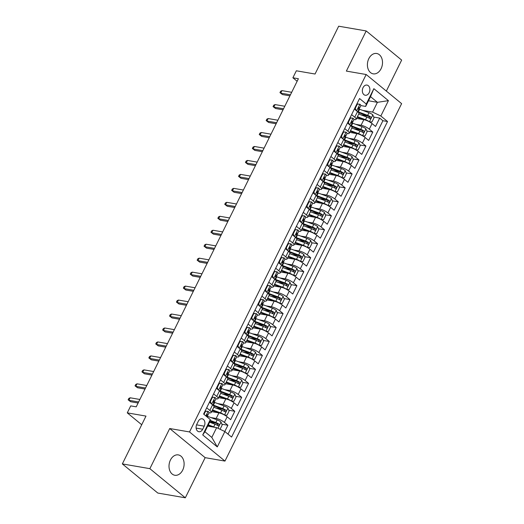 <?xml version="1.0" encoding="UTF-8"?>
<svg xmlns="http://www.w3.org/2000/svg" width="524" height="524" viewBox="0 0 524 524"><rect width="100%" height="100%" fill="white"/><g stroke="black" fill="none" stroke-linecap="round" stroke-linejoin="round"><path stroke-width="0.79" d="M368.824 58.629A10.329 7.46 99.8 0 0 373.199 73.845A10.329 7.46 99.8 0 0 381.086 68.703A10.329 7.46 99.8 0 0 376.71 53.487A10.329 7.46 99.8 0 0 368.824 58.629M170.431 460.046A10.329 7.46 99.8 0 0 174.806 475.261A10.329 7.46 99.8 0 0 182.693 470.12A10.329 7.46 99.8 0 0 178.317 454.904A10.329 7.46 99.8 0 0 170.431 460.046M363.047 87.646A5.168 3.727 99.8 0 0 365.235 95.257A5.168 3.727 99.8 0 0 369.178 92.689A5.168 3.727 99.8 0 0 366.99 85.078A5.168 3.727 99.8 0 0 363.047 87.646M386.332 91.078L401.653 60.083L366.197 30.949L338.681 26.2L315.048 74.022L296.342 70.792L292.89 77.775L297.134 81.266M224.966 461.081L401.62 103.641L366.171 74.513L189.518 431.946L224.966 461.081L205.153 457.662L169.704 428.527L149.864 468.666L185.319 497.8L205.153 457.662M185.319 497.8L157.803 493.051L122.347 463.917L145.986 416.095L127.273 412.866L141.716 424.735M149.864 468.666L122.347 463.917M224.796 431.514L227.888 425.252L221.907 424.217M215.875 423.176L209.672 422.108M211.65 411.628L218.921 412.879A6.458 1.696 26.3 0 1 227.154 416.79L230.652 419.665L234.791 411.288L228.805 410.253M222.772 409.211L215.934 408.032M218.554 397.664L225.818 398.921A6.458 1.696 -153.7 0 1 234.051 402.832L237.549 405.7L241.688 397.323L235.708 396.295M229.676 395.253L222.831 394.074M225.451 383.706L232.722 384.957A6.458 1.696 -153.7 0 1 240.955 388.867L244.453 391.742L248.592 383.365L242.605 382.33M236.573 381.289L229.735 380.11M232.355 369.741L239.619 370.992A6.458 1.696 -153.7 0 1 247.852 374.902L251.35 377.778L255.489 369.4L249.509 368.365M243.477 367.331L236.632 366.145M239.252 355.776L246.522 357.034A6.458 1.696 -153.7 0 1 254.756 360.944L258.253 363.813L262.393 355.442L256.406 354.407M250.374 353.366L243.536 352.187M246.156 341.818L253.419 343.069A6.458 1.696 -153.7 0 1 261.653 346.98L265.151 349.855L269.29 341.478L263.31 340.443M257.277 339.401L250.433 338.222M253.053 327.854L260.323 329.111A6.458 1.696 -153.7 0 1 268.557 333.015L272.054 335.891L276.194 327.513L270.207 326.485M264.181 325.443L257.336 324.258M259.956 313.889L267.22 315.147A6.458 1.696 -153.7 0 1 275.454 319.057L278.951 321.933L283.091 313.555L277.111 312.52M271.078 311.479L264.234 310.3M266.854 299.931L274.124 301.182A6.458 1.696 -153.7 0 1 282.357 305.092L285.855 307.968L289.995 299.59L284.008 298.556M277.982 297.514L271.137 296.335M273.757 285.966L281.021 287.224A6.458 1.696 -153.7 0 1 289.255 291.128L292.752 294.003L296.892 285.626L290.912 284.598M284.879 283.556L278.034 282.371M280.654 272.008L287.925 273.259A6.458 1.696 -153.7 0 1 296.158 277.17L299.656 280.045L303.796 271.668L297.809 270.633M291.783 269.591L284.938 268.412M287.558 258.044L294.822 259.295A6.458 1.696 -153.7 0 1 303.062 263.205L306.553 266.081L310.699 257.703L304.713 256.668M298.68 255.627L291.835 254.448M294.455 244.079L301.726 245.337A6.458 1.696 -153.7 0 1 309.959 249.247L313.457 252.116L317.596 243.739L311.61 242.71M305.584 241.669L298.739 240.483M301.359 230.121L308.623 231.372A6.458 1.696 -153.7 0 1 316.863 235.283L320.354 238.158L324.5 229.781L318.513 228.746M312.481 227.704L305.636 226.525M308.256 216.157L315.527 217.408A6.458 1.696 -153.7 0 1 323.76 221.318L327.258 224.193L331.397 215.816L325.411 214.781M319.385 213.74L312.54 212.561M315.16 202.192L322.424 203.45A6.458 1.696 -153.7 0 1 330.664 207.36L334.161 210.229L338.301 201.851L332.314 200.823M326.282 199.782L319.437 198.603M322.057 188.234L329.327 189.485A6.458 1.696 -153.7 0 1 337.561 193.395L341.059 196.271L345.198 187.893L339.211 186.858M333.185 185.817L326.341 184.638M328.961 174.269L336.225 175.52A6.458 1.696 -153.7 0 1 344.464 179.431L347.962 182.306L352.102 173.929L346.115 172.894M340.083 171.859L333.238 170.673M335.858 160.305L343.128 161.562A6.458 1.696 -153.7 0 1 351.362 165.473L354.859 168.342L358.999 159.964L353.019 158.936M346.986 157.894L340.142 156.715M342.762 146.347L350.025 147.598A6.458 1.696 -153.7 0 1 358.265 151.508L361.763 154.383L365.903 146.006L359.916 144.971M353.883 143.93L347.045 142.751M349.665 132.382L356.929 133.64A6.458 1.696 -153.7 0 1 365.163 137.543L368.66 140.419L372.8 132.041L366.82 131.013M360.787 129.972L353.942 128.786M351.604 114.618L354.741 117.199A6.458 1.696 26.3 0 1 356.13 119.302A6.458 1.696 26.3 0 1 354.172 119.59L353.942 119.551M344.7 128.583L347.838 131.164A6.458 1.696 26.3 0 1 349.226 133.266A6.458 1.696 26.3 0 1 347.268 133.555L347.039 133.515M337.803 142.548L340.941 145.122A6.458 1.696 26.3 0 1 342.329 147.224A6.458 1.696 26.3 0 1 340.371 147.513L340.142 147.473M330.899 156.506L334.037 159.086A6.458 1.696 26.3 0 1 335.426 161.189A6.458 1.696 26.3 0 1 333.467 161.477L333.238 161.438M324.002 170.47L327.14 173.051A6.458 1.696 26.3 0 1 328.522 175.147A6.458 1.696 26.3 0 1 326.57 175.442L326.341 175.402M317.099 184.435L320.236 187.009A6.458 1.696 26.3 0 1 321.625 189.112A6.458 1.696 26.3 0 1 319.666 189.4L319.437 189.361M310.201 198.393L313.339 200.974A6.458 1.696 26.3 0 1 314.721 203.076A6.458 1.696 26.3 0 1 312.769 203.364L312.54 203.325M303.298 212.358L306.435 214.938A6.458 1.696 26.3 0 1 307.824 217.034A6.458 1.696 26.3 0 1 305.865 217.329L305.636 217.283M296.401 226.316L299.538 228.896A6.458 1.696 26.3 0 1 300.92 230.999A6.458 1.696 26.3 0 1 298.968 231.287L298.732 231.248M289.497 240.28L292.634 242.861A6.458 1.696 26.3 0 1 294.023 244.963A6.458 1.696 26.3 0 1 292.065 245.252L291.835 245.212M282.6 254.245L285.737 256.826A6.458 1.696 26.3 0 1 287.119 258.922A6.458 1.696 26.3 0 1 285.167 259.21L284.932 259.17M275.696 268.203L278.834 270.784A6.458 1.696 26.3 0 1 280.222 272.886A6.458 1.696 26.3 0 1 278.264 273.174L278.034 273.135M268.792 282.167L271.936 284.748A6.458 1.696 26.3 0 1 273.318 286.851A6.458 1.696 26.3 0 1 271.367 287.139L271.131 287.1M261.895 296.132L265.033 298.713A6.458 1.696 26.3 0 1 266.421 300.809A6.458 1.696 26.3 0 1 264.463 301.097L264.234 301.058M254.992 310.09L258.136 312.671A6.458 1.696 26.3 0 1 259.518 314.773A6.458 1.696 26.3 0 1 257.566 315.062L257.33 315.022M248.094 324.055L251.232 326.635A6.458 1.696 26.3 0 1 252.62 328.738A6.458 1.696 26.3 0 1 250.662 329.026L250.433 328.987M241.191 338.019L244.335 340.593A6.458 1.696 26.3 0 1 245.717 342.696A6.458 1.696 26.3 0 1 243.765 342.984L243.529 342.945M234.293 351.977L237.431 354.558A6.458 1.696 26.3 0 1 238.82 356.661A6.458 1.696 26.3 0 1 236.861 356.949L236.632 356.909M227.39 365.942L230.534 368.523A6.458 1.696 26.3 0 1 231.916 370.625A6.458 1.696 26.3 0 1 229.964 370.913L229.728 370.874M220.493 379.907L223.63 382.481A6.458 1.696 26.3 0 1 225.019 384.583A6.458 1.696 26.3 0 1 223.06 384.871L222.831 384.832M213.589 393.865L216.733 396.445A6.458 1.696 26.3 0 1 218.115 398.548A6.458 1.696 26.3 0 1 216.157 398.836L215.927 398.797M127.273 412.866L130.725 405.884L136.227 406.834L298.392 78.724L292.89 77.775M202.709 429.241L204.229 426.169A5.004 3.616 99.8 0 0 202.107 418.794A5.004 3.616 99.8 0 0 198.288 421.283L196.769 424.355A5.004 3.616 99.8 0 0 198.891 431.73A5.004 3.616 99.8 0 0 202.709 429.241L196.127 428.101M365.693 106.424L366.263 104.034L359.556 98.525L203.607 414.071L210.314 419.58L209.744 421.971L204.91 431.743L211.807 437.416L216.641 427.643L224.875 431.553L231.582 437.062L387.537 121.516L380.83 116.007L372.59 112.097L377.424 102.324L370.527 96.652L365.693 106.424L360.839 105.586M366.263 104.034L373.854 88.68L388.422 100.647L380.83 116.007M224.875 431.553L217.283 446.913L202.722 434.94L210.314 419.58M355.77 124.345L361.069 125.262A6.458 1.696 26.3 0 1 369.302 129.166L372.8 132.041M356.562 118.417L363.833 119.675L361.069 125.262M348.873 138.31L354.172 139.22A6.458 1.696 26.3 0 1 362.405 143.131L365.903 146.006M341.969 152.268L347.268 153.185A6.458 1.696 26.3 0 1 355.501 157.095L358.999 159.964M335.072 166.232L340.371 167.143A6.458 1.696 26.3 0 1 348.604 171.053L352.102 173.929M328.168 180.197L333.467 181.108A6.458 1.696 26.3 0 1 341.7 185.018L345.198 187.893M321.271 194.155L326.563 195.072A6.458 1.696 26.3 0 1 334.803 198.982L338.301 201.851M314.367 208.12L319.666 209.03A6.458 1.696 26.3 0 1 327.9 212.941L331.397 215.816M307.47 222.078L312.762 222.995A6.458 1.696 26.3 0 1 321.002 226.905L324.5 229.781M300.566 236.042L305.865 236.959A6.458 1.696 26.3 0 1 314.099 240.87L317.596 243.739M293.669 250.007L298.962 250.917A6.458 1.696 26.3 0 1 307.202 254.828L310.699 257.703M286.766 263.965L292.065 264.882A6.458 1.696 26.3 0 1 300.298 268.792L303.796 271.668M279.868 277.93L285.161 278.847A6.458 1.696 26.3 0 1 293.401 282.757L296.892 285.626M272.965 291.894L278.264 292.805A6.458 1.696 26.3 0 1 286.497 296.715L289.995 299.59M266.068 305.852L271.36 306.769A6.458 1.696 26.3 0 1 279.6 310.68L283.091 313.555M259.164 319.817L264.463 320.734A6.458 1.696 26.3 0 1 272.696 324.638L276.194 327.513M252.267 333.781L257.559 334.692A6.458 1.696 26.3 0 1 265.792 338.602L269.29 341.478M245.363 347.74L250.662 348.656A6.458 1.696 26.3 0 1 258.895 352.567L262.393 355.442M238.459 361.704L243.758 362.621A6.458 1.696 26.3 0 1 251.992 366.525L255.489 369.4M231.562 375.669L236.861 376.579A6.458 1.696 26.3 0 1 245.094 380.49L248.592 383.365M224.658 389.627L229.957 390.544A6.458 1.696 26.3 0 1 238.191 394.454L241.688 397.323M217.761 403.591L223.06 404.502A6.458 1.696 26.3 0 1 231.294 408.412L234.791 411.288M206.692 407.829L209.829 410.41A6.458 1.696 26.3 0 1 211.218 412.506A6.458 1.696 26.3 0 1 209.259 412.801L209.03 412.755M210.858 417.556L216.157 418.466A6.458 1.696 26.3 0 1 224.39 422.377L227.888 425.252M228.012 434.134L382.913 120.717L379.704 118.083L373.717 117.049M363.833 119.675A6.458 1.696 -153.7 0 1 372.066 123.585L375.564 126.461L379.704 118.083M209.449 402.242L212.587 404.823A6.458 1.696 26.3 0 1 213.975 406.925L211.218 412.506M218.115 398.548L220.873 392.961A6.458 1.696 -153.7 0 0 219.491 390.858L216.353 388.284M225.019 384.583L227.776 379.003A6.458 1.696 -153.7 0 0 226.388 376.9L223.25 374.319M231.916 370.625L234.68 365.038A6.458 1.696 -153.7 0 0 233.291 362.936L230.154 360.355M238.82 356.661L241.577 351.073A6.458 1.696 -153.7 0 0 240.189 348.971L237.051 346.397M245.717 342.696L248.481 337.115A6.458 1.696 -153.7 0 0 247.092 335.013L243.955 332.432M252.62 328.738L255.378 323.151A6.458 1.696 -153.7 0 0 253.996 321.048L250.852 318.468M259.518 314.773L262.282 309.186A6.458 1.696 -153.7 0 0 260.893 307.09L257.756 304.51M266.421 300.809L269.179 295.228A6.458 1.696 -153.7 0 0 267.797 293.126L264.653 290.545M273.318 286.851L276.083 281.264A6.458 1.696 -153.7 0 0 274.694 279.161L271.556 276.58M280.222 272.886L282.98 267.299A6.458 1.696 -153.7 0 0 281.598 265.203L278.454 262.622M287.119 258.922L289.883 253.341A6.458 1.696 -153.7 0 0 288.495 251.238L285.357 248.658M294.023 244.963L296.781 239.376A6.458 1.696 -153.7 0 0 295.398 237.274L292.254 234.693M300.92 230.999L303.684 225.412A6.458 1.696 -153.7 0 0 302.296 223.316L299.158 220.735M307.824 217.034L310.581 211.454A6.458 1.696 -153.7 0 0 309.199 209.351L306.062 206.77M314.721 203.076L317.485 197.489A6.458 1.696 -153.7 0 0 316.096 195.387L312.959 192.812M321.625 189.112L324.382 183.524A6.458 1.696 -153.7 0 0 323 181.428L319.863 178.848M328.522 175.147L331.286 169.566A6.458 1.696 -153.7 0 0 329.897 167.464L326.76 164.883M335.426 161.189L338.183 155.602A6.458 1.696 -153.7 0 0 336.801 153.499L333.664 150.925M342.329 147.224L345.087 141.644A6.458 1.696 -153.7 0 0 343.698 139.541L340.561 136.96M349.226 133.266L351.984 127.679A6.458 1.696 -153.7 0 0 350.602 125.577L347.464 122.996M356.13 119.302L358.888 113.715A6.458 1.696 -153.7 0 0 357.499 111.619L354.362 109.038M207.701 426.097L216.641 427.643M169.704 428.527L189.518 431.946M366.197 30.949L346.364 71.094L366.171 74.513M368.483 100.778L377.424 102.324L388.422 100.647M362.674 110.381L372.59 112.097M367.684 116.007L360.846 114.828M382.913 120.717L387.537 121.516M204.91 431.743L202.722 434.94M211.807 437.416L217.283 446.913M373.854 88.68L370.527 96.652M205.087 411.078L208.146 411.432A4.277 1.127 26.3 0 1 209.017 412.788L207.707 415.44A4.277 1.127 -153.7 0 0 207.419 414.654L207.235 414.55M208.146 411.432L205.539 411.255L203.993 414.386M206.436 415.971L207.445 415.637A4.277 1.127 -153.7 0 0 207.707 415.44M207 414.582L207.419 414.654C206.58 414.635 206.305 415.198 206.587 416.331A4.277 1.127 26.3 0 1 206.856 416.744M138.631 401.974L128.911 400.297L130.64 401.718L128.138 399.812L128.911 400.297L130.155 397.788L139.869 399.465M130.64 401.718L138.12 403.008M128.138 399.812L128.832 398.41L130.155 397.788M205.539 411.255L205.041 411.17M219.752 429.117L220.139 429.143L222.209 424.957L220.984 421.984A4.277 1.127 -153.7 0 0 217.159 419.881L207.818 416.423A12.347 3.242 -153.7 0 0 206.476 415.958M214.807 427.329A4.277 1.127 -153.7 0 0 213.707 426.864L208.31 424.866M211.893 426.824L208.048 425.403M209.62 422.213L215.017 424.211A4.277 1.127 26.3 0 1 217.991 425.698C219.183 425.783 219.458 425.219 218.816 424.027A4.277 1.127 -153.7 0 0 215.842 422.534L210.111 420.412M209.973 420.995L216.314 423.34A2.181 0.57 26.3 0 1 217.237 423.752L217.709 425.01M211.984 397.113L215.043 397.474A4.277 1.127 26.3 0 1 215.914 398.823L214.604 401.476A4.277 1.127 -153.7 0 0 214.316 400.69L214.133 400.585M215.043 397.474L212.443 397.297L210.366 401.482L211.316 403.775M213.334 402.013L214.349 401.672A4.277 1.127 -153.7 0 0 214.604 401.476M213.903 400.618L214.316 400.69C213.484 400.677 213.209 401.233 213.491 402.366A4.277 1.127 26.3 0 1 213.779 403.153L212.842 405.039M145.528 388.015L135.814 386.339L137.537 387.753L135.041 385.847L135.814 386.339L137.052 383.823L146.772 385.5M137.537 387.753L145.017 389.044M135.041 385.847L135.729 384.452L137.052 383.823M212.443 397.297L211.938 397.205M209.869 401.397L210.366 401.482M218.888 383.149L221.947 383.509A4.277 1.127 26.3 0 1 222.818 384.865L221.508 387.518A4.277 1.127 -153.7 0 0 221.22 386.732L221.036 386.627M221.947 383.509L219.34 383.332L217.27 387.518L218.213 389.817M220.237 388.048L221.246 387.708A4.277 1.127 -153.7 0 0 221.508 387.518M220.801 386.66L221.22 386.732C220.381 386.712 220.106 387.269 220.388 388.408A4.277 1.127 26.3 0 1 220.676 389.188L219.746 391.074M152.432 374.051L142.711 372.374L144.441 373.795L141.945 371.883L142.711 372.374L143.956 369.859L153.67 371.542M144.441 373.795L151.921 375.086M141.945 371.883L142.633 370.488L143.956 369.859M219.34 383.332L218.842 383.247M216.772 387.433L217.27 387.518M225.785 369.191L228.844 369.551A4.277 1.127 26.3 0 1 229.715 370.9L228.405 373.553A4.277 1.127 -153.7 0 0 228.117 372.767L227.933 372.662M228.844 369.551L226.244 369.368L224.167 373.56L225.117 375.852M227.134 374.084L228.15 373.75A4.277 1.127 -153.7 0 0 228.405 373.553M227.704 372.695L228.117 372.767C227.285 372.747 227.01 373.311 227.292 374.444A4.277 1.127 26.3 0 1 227.58 375.23L226.643 377.116M159.329 360.093L149.615 358.416L151.338 359.831L148.842 357.925L149.615 358.416L150.853 355.901L160.573 357.578M151.338 359.831L158.818 361.121M148.842 357.925L149.53 356.523L150.853 355.901M226.244 369.368L225.739 369.282M223.669 373.474L224.167 373.56M232.689 355.226L235.748 355.586A4.277 1.127 26.3 0 1 236.619 356.936L235.309 359.588A4.277 1.127 -153.7 0 0 235.021 358.802L234.837 358.698M235.748 355.586L233.141 355.41L231.071 359.595L232.021 361.887M234.038 360.126L235.053 359.785A4.277 1.127 -153.7 0 0 235.309 359.588M234.601 358.73L235.021 358.802C234.182 358.789 233.907 359.346 234.189 360.479A4.277 1.127 26.3 0 1 234.477 361.265L233.547 363.152M166.232 346.128L156.512 344.451L158.241 345.866L155.746 343.96L156.512 344.451L157.757 341.936L167.47 343.613M158.241 345.866L165.722 347.157M155.746 343.96L156.434 342.565L157.757 341.936M233.141 355.41L232.643 355.318M230.573 359.51L231.071 359.595M224.436 415.008L227.043 415.185L229.112 410.993L227.881 408.026A4.277 1.127 -153.7 0 0 224.056 405.923L214.716 402.465A12.347 3.242 -153.7 0 0 213.373 402M224.403 414.982A4.277 1.127 -153.7 0 0 220.604 412.905L212.502 409.906M218.79 412.86L212.24 410.436M213.812 407.253L221.921 410.253A4.277 1.127 26.3 0 1 224.888 411.74C226.086 411.818 226.361 411.261 225.72 410.063A4.277 1.127 -153.7 0 0 222.746 408.576L213.406 405.118A12.347 3.242 -153.7 0 0 212.895 404.934M213.609 405.825A10.251 2.692 26.3 0 1 213.877 405.923L223.217 409.375A2.181 0.57 26.3 0 1 224.134 409.788L224.613 411.045M231.333 401.043L233.94 401.22L236.01 397.035L234.785 394.061A4.277 1.127 -153.7 0 0 230.96 391.959L221.619 388.5A12.347 3.242 -153.7 0 0 220.277 388.035M231.3 401.017A4.277 1.127 -153.7 0 0 227.508 398.941L219.405 395.941M225.693 398.895L219.143 396.471M220.715 393.288L228.818 396.288A4.277 1.127 26.3 0 1 231.791 397.775C232.983 397.854 233.259 397.297 232.617 396.098A4.277 1.127 -153.7 0 0 229.65 394.611L220.309 391.153A12.347 3.242 -153.7 0 0 219.798 390.969M220.512 391.86A10.251 2.692 26.3 0 1 220.774 391.959L230.115 395.417A2.181 0.57 26.3 0 1 231.038 395.83L231.51 397.087M238.237 387.079L240.844 387.256L242.913 383.07L241.682 380.096A4.277 1.127 -153.7 0 0 237.857 377.994L228.516 374.542A12.347 3.242 -153.7 0 0 227.174 374.071M238.204 387.053A4.277 1.127 -153.7 0 0 234.405 384.976L226.303 381.976M232.591 384.937L226.041 382.513M227.613 379.324L235.721 382.324A4.277 1.127 26.3 0 1 238.689 383.81C239.887 383.896 240.162 383.332 239.52 382.14A4.277 1.127 -153.7 0 0 236.547 380.647L227.206 377.195A12.347 3.242 -153.7 0 0 226.696 377.005M227.409 377.896A10.251 2.692 26.3 0 1 227.678 377.994L237.018 381.452A2.181 0.57 26.3 0 1 237.935 381.865L238.413 383.123M245.134 373.121L247.741 373.298L249.81 369.106L248.586 366.138A4.277 1.127 -153.7 0 0 244.76 364.036L235.42 360.577A12.347 3.242 -153.7 0 0 234.077 360.112M245.101 373.095A4.277 1.127 -153.7 0 0 241.309 371.018L233.206 368.018M239.494 370.972L232.944 368.549M234.516 365.366L242.619 368.365A4.277 1.127 26.3 0 1 245.592 369.852C246.784 369.931 247.059 369.374 246.418 368.176A4.277 1.127 -153.7 0 0 243.45 366.689L234.11 363.23A12.347 3.242 -153.7 0 0 233.599 363.047M234.313 363.938A10.251 2.692 26.3 0 1 234.575 364.036L243.915 367.494A2.181 0.57 26.3 0 1 244.839 367.9L245.311 369.158M239.586 341.268L242.645 341.622A4.277 1.127 26.3 0 1 243.516 342.978L242.206 345.63A4.277 1.127 -153.7 0 0 241.918 344.844L241.734 344.74M242.645 341.622L240.044 341.445L237.975 345.63L238.918 347.929M240.935 346.161L241.95 345.827A4.277 1.127 -153.7 0 0 242.206 345.63M241.505 344.772L241.918 344.844C241.086 344.825 240.811 345.381 241.092 346.521A4.277 1.127 26.3 0 1 241.381 347.307L240.444 349.194M173.13 332.164L163.416 330.487L165.139 331.908L162.643 329.996L163.416 330.487L164.66 327.978L174.374 329.655M165.139 331.908L172.625 333.199M162.643 329.996L163.331 328.6L164.66 327.978M240.044 341.445L239.54 341.36M237.47 345.545L237.975 345.63M252.037 359.156L254.644 359.333L256.714 355.148L255.483 352.174A4.277 1.127 -153.7 0 0 251.658 350.071L242.317 346.613A12.347 3.242 -153.7 0 0 240.975 346.148M252.005 359.13A4.277 1.127 -153.7 0 0 248.206 357.054L240.103 354.054M246.391 357.014L239.841 354.584M241.413 351.401L249.522 354.401A4.277 1.127 26.3 0 1 252.489 355.888C253.688 355.966 253.963 355.41 253.321 354.211A4.277 1.127 -153.7 0 0 250.348 352.724L241.007 349.266A12.347 3.242 -153.7 0 0 240.503 349.082M241.21 349.973A10.251 2.692 26.3 0 1 241.479 350.071L250.819 353.53A2.181 0.57 26.3 0 1 251.736 353.942L252.214 355.2M246.49 327.303L249.548 327.664A4.277 1.127 26.3 0 1 250.42 329.013L249.11 331.666A4.277 1.127 -153.7 0 0 248.821 330.88L248.638 330.775M249.548 327.664L246.942 327.48L244.872 331.672L245.822 333.965M247.839 332.196L248.854 331.862A4.277 1.127 -153.7 0 0 249.11 331.666M248.402 330.808L248.821 330.88C247.99 330.86 247.708 331.423 247.99 332.557A4.277 1.127 26.3 0 1 248.278 333.343L247.348 335.229M180.033 318.206L170.313 316.529L172.042 317.944L169.547 316.038L170.313 316.529L171.558 314.014L181.278 315.69M172.042 317.944L179.522 319.234M169.547 316.038L170.234 314.642L171.558 314.014M246.942 327.48L246.444 327.395M244.374 331.587L244.872 331.672M253.387 313.339L256.446 313.699A4.277 1.127 26.3 0 1 257.317 315.048L256.007 317.701A4.277 1.127 -153.7 0 0 255.719 316.922L255.542 316.817M256.446 313.699L253.845 313.522L251.775 317.708L252.719 320M254.736 318.238L255.751 317.898A4.277 1.127 -153.7 0 0 256.007 317.701M255.306 316.85L255.719 316.922C254.887 316.902 254.612 317.459 254.893 318.592A4.277 1.127 26.3 0 1 255.181 319.378L254.245 321.264M186.93 304.241L177.217 302.564L178.939 303.979L176.444 302.073L177.217 302.564L178.461 300.049L188.175 301.726M178.939 303.979L186.426 305.269M176.444 302.073L177.138 300.678L178.461 300.049M253.845 313.522L253.341 313.437M251.271 317.623L251.775 317.708M260.29 299.381L263.349 299.735A4.277 1.127 26.3 0 1 264.22 301.09L262.91 303.743A4.277 1.127 -153.7 0 0 262.622 302.957L262.439 302.852M263.349 299.735L260.742 299.558L258.673 303.75L259.622 306.042M261.64 304.274L262.655 303.94A4.277 1.127 -153.7 0 0 262.91 303.743M262.203 302.885L262.622 302.957C261.79 302.938 261.509 303.494 261.79 304.634A4.277 1.127 26.3 0 1 262.079 305.42L261.149 307.306M193.834 290.276L184.114 288.6L185.843 290.021L183.348 288.108L184.114 288.6L185.358 286.091L195.079 287.768M185.843 290.021L193.323 291.311M183.348 288.108L184.035 286.713L185.358 286.091M260.742 299.558L260.245 299.473M258.175 303.658L258.673 303.75M267.188 285.416L270.253 285.776A4.277 1.127 26.3 0 1 271.118 287.126L269.808 289.779A4.277 1.127 -153.7 0 0 269.519 288.993L269.343 288.888M270.253 285.776L267.646 285.593L265.576 289.785L266.519 292.078M268.543 290.309L269.552 289.975A4.277 1.127 -153.7 0 0 269.808 289.779M269.107 288.921L269.519 288.993C268.688 288.979 268.412 289.536 268.694 290.669A4.277 1.127 26.3 0 1 268.982 291.455L268.052 293.342M200.731 276.318L191.018 274.642L192.74 276.056L190.245 274.15L191.018 274.642L192.262 272.126L201.976 273.803M192.74 276.056L200.227 277.347M190.245 274.15L190.939 272.755L192.262 272.126M267.646 285.593L267.142 285.508M265.072 289.7L265.576 289.785M274.091 271.452L277.15 271.812A4.277 1.127 26.3 0 1 278.021 273.168L276.711 275.821A4.277 1.127 -153.7 0 0 276.423 275.034L276.24 274.93M277.15 271.812L274.543 271.635L272.473 275.821L273.423 278.113M275.441 276.351L276.456 276.01A4.277 1.127 -153.7 0 0 276.711 275.821M276.004 274.962L276.423 275.034C275.591 275.015 275.31 275.572 275.591 276.705A4.277 1.127 26.3 0 1 275.879 277.491L274.949 279.377M207.635 262.354L197.921 260.677L199.644 262.092L197.148 260.186L197.921 260.677L199.159 258.162L208.88 259.839M199.644 262.092L207.124 263.389M197.148 260.186L197.836 258.791L199.159 258.162M274.543 271.635L274.045 271.55M271.976 275.735L272.473 275.821M258.935 345.192L261.542 345.375L263.611 341.183L262.386 338.209A4.277 1.127 -153.7 0 0 258.561 336.113L249.221 332.655A12.347 3.242 -153.7 0 0 247.878 332.183M258.902 345.165A4.277 1.127 -153.7 0 0 255.109 343.089L247.007 340.089M253.295 343.05L246.745 340.626M248.317 337.436L256.419 340.436A4.277 1.127 26.3 0 1 259.393 341.93C260.585 342.008 260.86 341.445 260.218 340.253A4.277 1.127 -153.7 0 0 257.251 338.766L247.911 335.308A12.347 3.242 -153.7 0 0 247.4 335.124M248.114 336.015A10.251 2.692 26.3 0 1 248.376 336.107L257.716 339.565A2.181 0.57 26.3 0 1 258.64 339.978L259.111 341.235M265.838 331.233L268.445 331.41L270.515 327.218L269.29 324.251A4.277 1.127 -153.7 0 0 265.458 322.149L256.118 318.69A12.347 3.242 -153.7 0 0 254.782 318.225M265.806 331.207A4.277 1.127 -153.7 0 0 262.013 329.131L253.904 326.131M260.199 329.085L253.642 326.662M255.221 323.478L263.323 326.478A4.277 1.127 26.3 0 1 266.297 327.965C267.489 328.044 267.764 327.487 267.122 326.288A4.277 1.127 -153.7 0 0 264.148 324.801L254.808 321.343A12.347 3.242 -153.7 0 0 254.304 321.16M255.011 322.05A10.251 2.692 26.3 0 1 255.28 322.149L264.62 325.607A2.181 0.57 26.3 0 1 265.537 326.013L266.015 327.277M272.735 317.269L275.342 317.446L277.412 313.26L276.187 310.287A4.277 1.127 -153.7 0 0 272.362 308.184L263.022 304.726A12.347 3.242 -153.7 0 0 261.679 304.261M272.703 317.243A4.277 1.127 -153.7 0 0 268.91 315.166L260.808 312.166M267.096 315.127L260.546 312.697M262.118 309.514L270.22 312.514A4.277 1.127 26.3 0 1 273.194 314C274.386 314.079 274.668 313.522 274.019 312.324A4.277 1.127 -153.7 0 0 271.052 310.837L261.712 307.378A12.347 3.242 -153.7 0 0 261.201 307.195M261.915 308.086A10.251 2.692 26.3 0 1 262.177 308.184L271.517 311.642A2.181 0.57 26.3 0 1 272.441 312.055L272.912 313.313M279.639 303.304L282.246 303.488L284.316 299.296L283.091 296.329A4.277 1.127 -153.7 0 0 279.259 294.226L269.919 290.768A12.347 3.242 -153.7 0 0 268.583 290.296M279.606 303.278A4.277 1.127 -153.7 0 0 275.814 301.202L267.705 298.202M274 301.162L267.443 298.739M269.022 295.549L277.124 298.549A4.277 1.127 26.3 0 1 280.098 300.042C281.29 300.121 281.565 299.564 280.923 298.366A4.277 1.127 -153.7 0 0 277.949 296.879L268.609 293.42A12.347 3.242 -153.7 0 0 268.105 293.237M268.812 294.128A10.251 2.692 26.3 0 1 269.081 294.219L278.421 297.678A2.181 0.57 26.3 0 1 279.338 298.091L279.816 299.348M286.536 289.346L289.143 289.523L291.213 285.331L289.988 282.364A4.277 1.127 -153.7 0 0 286.163 280.261L276.823 276.803A12.347 3.242 -153.7 0 0 275.48 276.338M286.504 289.32A4.277 1.127 -153.7 0 0 282.711 287.244L274.609 284.244M280.897 287.198L274.347 284.774M275.919 281.591L284.021 284.591A4.277 1.127 26.3 0 1 286.995 286.078C288.187 286.156 288.469 285.6 287.827 284.401A4.277 1.127 -153.7 0 0 284.853 282.914L275.513 279.456A12.347 3.242 -153.7 0 0 275.002 279.272M275.716 280.163A10.251 2.692 26.3 0 1 275.984 280.261L285.318 283.72A2.181 0.57 26.3 0 1 286.242 284.126L286.713 285.39M280.988 257.494L284.054 257.847A4.277 1.127 26.3 0 1 284.918 259.203L283.608 261.856A4.277 1.127 -153.7 0 0 283.32 261.07L283.143 260.965M284.054 257.847L281.447 257.67L279.377 261.862L280.32 264.155M282.344 262.386L283.353 262.052A4.277 1.127 -153.7 0 0 283.608 261.856M282.908 260.998L283.32 261.07C282.488 261.05 282.213 261.614 282.495 262.747A4.277 1.127 26.3 0 1 282.783 263.533L281.853 265.419M214.539 248.389L204.819 246.712L206.541 248.134L204.046 246.221L204.819 246.712L206.063 244.204L215.777 245.88M206.541 248.134L214.028 249.424M204.046 246.221L204.74 244.826L206.063 244.204M281.447 257.67L280.943 257.585M278.873 261.771L279.377 261.862M293.44 275.382L296.047 275.558L298.117 271.373L296.892 268.399A4.277 1.127 -153.7 0 0 293.06 266.297L283.72 262.838A12.347 3.242 -153.7 0 0 282.384 262.373M293.407 275.355A4.277 1.127 -153.7 0 0 289.615 273.279L281.506 270.279M287.8 273.24L281.244 270.81M282.822 267.626L290.925 270.626A4.277 1.127 26.3 0 1 293.899 272.113C295.091 272.198 295.366 271.635 294.724 270.443A4.277 1.127 -153.7 0 0 291.75 268.95L282.41 265.491A12.347 3.242 -153.7 0 0 281.905 265.308M282.613 266.199A10.251 2.692 26.3 0 1 282.881 266.297L292.222 269.755A2.181 0.57 26.3 0 1 293.139 270.168L293.617 271.425M287.892 243.529L290.951 243.889A4.277 1.127 26.3 0 1 291.822 245.239L290.512 247.891A4.277 1.127 -153.7 0 0 290.224 247.105L290.041 247.001M290.951 243.889L288.344 243.706L286.274 247.898L287.224 250.19M289.241 248.422L290.257 248.088A4.277 1.127 -153.7 0 0 290.512 247.891M289.805 247.033L290.224 247.105C289.392 247.092 289.117 247.649 289.399 248.782A4.277 1.127 26.3 0 1 289.68 249.568L288.75 251.454M221.436 234.431L211.722 232.754L213.445 234.169L210.949 232.263L211.722 232.754L212.96 230.239L222.68 231.916M213.445 234.169L220.925 235.459M210.949 232.263L211.637 230.868L212.96 230.239M288.344 243.706L287.846 243.621M285.776 247.813L286.274 247.898M300.337 261.417L302.944 261.6L305.014 257.408L303.789 254.441A4.277 1.127 -153.7 0 0 299.964 252.339L290.623 248.88A12.347 3.242 -153.7 0 0 289.281 248.409M300.304 261.391A4.277 1.127 -153.7 0 0 296.512 259.315L288.41 256.315M294.698 259.275L288.148 256.852M289.72 253.662L297.822 256.662A4.277 1.127 26.3 0 1 300.796 258.155C301.988 258.234 302.269 257.677 301.627 256.478A4.277 1.127 -153.7 0 0 298.654 254.992L289.313 251.533A12.347 3.242 -153.7 0 0 288.803 251.35M289.517 252.241A10.251 2.692 26.3 0 1 289.785 252.332L299.125 255.791A2.181 0.57 26.3 0 1 300.042 256.203L300.514 257.461M294.796 229.564L297.855 229.925A4.277 1.127 26.3 0 1 298.726 231.281L297.409 233.933A4.277 1.127 -153.7 0 0 297.121 233.147L296.944 233.042M297.855 229.925L295.248 229.748L293.178 233.933L294.121 236.232M296.145 234.464L297.154 234.123A4.277 1.127 -153.7 0 0 297.409 233.933M296.708 233.075L297.121 233.147C296.289 233.128 296.014 233.684 296.296 234.817A4.277 1.127 26.3 0 1 296.584 235.603L295.654 237.49M228.34 220.466L218.619 218.79L220.342 220.204L217.846 218.298L218.619 218.79L219.864 216.274L229.578 217.951M220.342 220.204L227.829 221.501M217.846 218.298L218.541 216.903L219.864 216.274M295.248 229.748L294.743 229.663M292.674 233.848L293.178 233.933M307.241 247.459L309.848 247.636L311.918 243.45L310.693 240.477A4.277 1.127 -153.7 0 0 306.861 238.374L297.521 234.916A12.347 3.242 -153.7 0 0 296.184 234.451M307.208 247.433A4.277 1.127 -153.7 0 0 303.416 245.356L295.307 242.357M301.601 245.311L295.045 242.887M296.623 239.704L304.726 242.704A4.277 1.127 26.3 0 1 307.699 244.191C308.891 244.269 309.167 243.712 308.525 242.514A4.277 1.127 -153.7 0 0 305.551 241.027L296.211 237.569A12.347 3.242 -153.7 0 0 295.706 237.385M296.42 238.276A10.251 2.692 26.3 0 1 296.682 238.374L306.023 241.833A2.181 0.57 26.3 0 1 306.94 242.239L307.418 243.503M301.693 215.606L304.752 215.96A4.277 1.127 26.3 0 1 305.623 217.316L304.313 219.969A4.277 1.127 -153.7 0 0 304.025 219.183L303.841 219.078M304.752 215.96L302.145 215.783L300.075 219.975L301.025 222.268M303.042 220.499L304.058 220.165A4.277 1.127 -153.7 0 0 304.313 219.969M303.606 219.111L304.025 219.183C303.193 219.163 302.918 219.726 303.2 220.859A4.277 1.127 26.3 0 1 303.481 221.645L302.551 223.532M235.237 206.502L225.523 204.825L227.246 206.246L224.75 204.34L225.523 204.825L226.761 202.316L236.481 203.993M227.246 206.246L234.726 207.537M224.75 204.34L225.438 202.939L226.761 202.316M302.145 215.783L301.647 215.698M299.577 219.883L300.075 219.975M314.138 233.494L316.745 233.671L318.815 229.486L317.59 226.512A4.277 1.127 -153.7 0 0 313.765 224.41L304.424 220.951A12.347 3.242 -153.7 0 0 303.082 220.486M314.105 233.468A4.277 1.127 -153.7 0 0 310.313 231.392L302.21 228.392M308.498 231.353L301.948 228.923M303.52 225.739L311.623 228.739A4.277 1.127 26.3 0 1 314.597 230.226C315.795 230.311 316.07 229.748 315.428 228.556A4.277 1.127 -153.7 0 0 312.455 227.062L303.114 223.604A12.347 3.242 -153.7 0 0 302.603 223.421M303.317 224.311A10.251 2.692 26.3 0 1 303.586 224.41L312.926 227.868A2.181 0.57 26.3 0 1 313.843 228.281L314.321 229.538M308.597 201.642L311.656 202.002A4.277 1.127 26.3 0 1 312.527 203.351L311.21 206.004A4.277 1.127 -153.7 0 0 310.928 205.218L310.745 205.113M311.656 202.002L309.049 201.825L306.979 206.011L307.922 208.303M309.946 206.541L310.955 206.201A4.277 1.127 -153.7 0 0 311.21 206.004M310.509 205.146L310.928 205.218C310.09 205.205 309.815 205.762 310.097 206.895A4.277 1.127 26.3 0 1 310.385 207.681L309.455 209.567M242.14 192.544L232.42 190.867L234.143 192.282L231.647 190.376L232.42 190.867L233.665 188.352L243.378 190.029M234.143 192.282L241.63 193.572M231.647 190.376L232.342 188.981L233.665 188.352M309.049 201.825L308.551 201.733M306.474 205.925L306.979 206.011M321.042 219.53L323.649 219.713L325.718 215.521L324.494 212.554A4.277 1.127 -153.7 0 0 320.662 210.452L311.328 206.993A12.347 3.242 -153.7 0 0 309.985 206.528M321.009 219.504A4.277 1.127 -153.7 0 0 317.216 217.434L309.114 214.434M315.402 217.388L308.846 214.964M310.424 211.781L318.526 214.781A4.277 1.127 26.3 0 1 321.5 216.268C322.692 216.347 322.967 215.79 322.326 214.591A4.277 1.127 -153.7 0 0 319.352 213.104L310.012 209.646A12.347 3.242 -153.7 0 0 309.507 209.462M310.221 210.353A10.251 2.692 26.3 0 1 310.483 210.452L319.823 213.903A2.181 0.57 26.3 0 1 320.74 214.316L321.219 215.574M315.494 187.677L318.553 188.037A4.277 1.127 26.3 0 1 319.424 189.393L318.114 192.046A4.277 1.127 -153.7 0 0 317.826 191.26L317.642 191.155M318.553 188.037L315.946 187.861L313.876 192.046L314.826 194.345M316.843 192.577L317.858 192.236A4.277 1.127 -153.7 0 0 318.114 192.046M317.406 191.188L317.826 191.26C316.994 191.24 316.719 191.797 317 192.937A4.277 1.127 26.3 0 1 317.289 193.716L316.352 195.603M249.038 178.579L239.324 176.902L241.047 178.324L238.551 176.411L239.324 176.902L240.562 174.387L250.282 176.064M241.047 178.324L248.527 179.614M238.551 176.411L239.239 175.016L240.562 174.387M315.946 187.861L315.448 187.775M313.378 191.961L313.876 192.046M327.939 205.572L330.546 205.749L332.622 201.563L331.391 198.589A4.277 1.127 -153.7 0 0 327.566 196.487L318.225 193.029A12.347 3.242 -153.7 0 0 316.882 192.563M327.913 205.546A4.277 1.127 -153.7 0 0 324.114 203.469L316.011 200.469M322.299 203.423L315.749 201M317.321 197.817L325.424 200.816A4.277 1.127 26.3 0 1 328.397 202.303C329.596 202.382 329.871 201.825 329.229 200.627A4.277 1.127 -153.7 0 0 326.256 199.14L316.915 195.681A12.347 3.242 -153.7 0 0 316.404 195.498M317.118 196.389A10.251 2.692 26.3 0 1 317.387 196.487L326.727 199.945A2.181 0.57 26.3 0 1 327.644 200.358L328.122 201.616M322.398 173.719L325.456 174.073A4.277 1.127 26.3 0 1 326.328 175.429L325.011 178.081A4.277 1.127 -153.7 0 0 324.729 177.295L324.546 177.191M325.456 174.073L322.849 173.896L320.78 178.088L321.723 180.38M323.747 178.612L324.756 178.278A4.277 1.127 -153.7 0 0 325.011 178.081M324.31 177.223L324.729 177.295C323.891 177.276 323.616 177.839 323.898 178.972A4.277 1.127 26.3 0 1 324.186 179.758L323.256 181.645M255.941 164.621L246.221 162.944L247.944 164.359L245.448 162.453L246.221 162.944L247.466 160.429L257.179 162.106M247.944 164.359L255.43 165.65M245.448 162.453L246.142 161.051L247.466 160.429M322.849 173.896L322.352 173.811M320.275 178.003L320.78 178.088M329.295 159.755L332.354 160.115A4.277 1.127 26.3 0 1 333.225 161.464L331.915 164.117A4.277 1.127 -153.7 0 0 331.627 163.331L331.443 163.226M332.354 160.115L329.747 159.938L327.677 164.123L328.627 166.416M330.644 164.654L331.659 164.313A4.277 1.127 -153.7 0 0 331.915 164.117M331.207 163.259L331.627 163.331C330.795 163.318 330.52 163.874 330.801 165.008A4.277 1.127 26.3 0 1 331.089 165.794L330.153 167.68M262.838 150.657L253.125 148.98L254.847 150.395L252.352 148.488L253.125 148.98L254.363 146.465L264.083 148.141M254.847 150.395L262.327 151.685M252.352 148.488L253.04 147.093L254.363 146.465M329.747 159.938L329.249 159.846M327.179 164.038L327.677 164.123M336.198 145.79L339.257 146.15A4.277 1.127 26.3 0 1 340.128 147.506L338.818 150.159A4.277 1.127 -153.7 0 0 338.53 149.373L338.347 149.268M339.257 146.15L336.65 145.973L334.581 150.159L335.524 152.458M337.548 150.689L338.556 150.355A4.277 1.127 -153.7 0 0 338.818 150.159M338.111 149.301L338.53 149.373C337.692 149.353 337.417 149.91 337.698 151.05A4.277 1.127 26.3 0 1 337.987 151.836L337.056 153.715M269.742 136.692L260.022 135.015L261.751 136.437L259.249 134.524L260.022 135.015L261.266 132.507L270.98 134.183M261.751 136.437L269.231 137.727M259.249 134.524L259.943 133.129L261.266 132.507M336.65 145.973L336.153 145.888M334.083 150.074L334.581 150.159M343.096 131.832L346.154 132.192A4.277 1.127 26.3 0 1 347.026 133.541L345.716 136.194A4.277 1.127 -153.7 0 0 345.427 135.408L345.244 135.303M346.154 132.192L343.548 132.009L341.478 136.201L342.427 138.493M344.445 136.725L345.46 136.391A4.277 1.127 -153.7 0 0 345.716 136.194M345.008 135.336L345.427 135.408C344.596 135.388 344.32 135.952 344.602 137.085A4.277 1.127 26.3 0 1 344.89 137.871L343.954 139.757M276.639 122.734L266.926 121.057L268.648 122.472L266.153 120.566L266.926 121.057L268.164 118.542L277.884 120.219M268.648 122.472L276.128 123.762M266.153 120.566L266.84 119.171L268.164 118.542M343.548 132.009L343.05 131.924M340.98 136.116L341.478 136.201M349.999 117.867L353.058 118.228A4.277 1.127 26.3 0 1 353.929 119.577L352.619 122.23A4.277 1.127 -153.7 0 0 352.331 121.45L352.148 121.339M353.058 118.228L350.451 118.051L348.381 122.236L349.325 124.529M351.349 122.767L352.357 122.426A4.277 1.127 -153.7 0 0 352.619 122.23M351.912 121.378L352.331 121.45C351.493 121.43 351.218 121.987 351.499 123.12A4.277 1.127 26.3 0 1 351.787 123.906L350.857 125.793M283.543 108.769L273.823 107.093L275.552 108.507L273.05 106.601L273.823 107.093L275.067 104.577L284.781 106.254M275.552 108.507L283.032 109.798M273.05 106.601L273.744 105.206L275.067 104.577M350.451 118.051L349.953 117.959M347.884 122.151L348.381 122.236M356.896 103.909L359.955 104.263A4.277 1.127 26.3 0 1 360.826 105.619L359.516 108.272A4.277 1.127 -153.7 0 0 359.228 107.486L359.045 107.381M359.955 104.263L357.355 104.086L355.279 108.278L356.228 110.571M358.246 108.802L359.261 108.468A4.277 1.127 -153.7 0 0 359.516 108.272M358.816 107.413L359.228 107.486C358.396 107.466 358.121 108.023 358.403 109.162A4.277 1.127 26.3 0 1 358.691 109.948L357.754 111.835M290.44 94.805L280.726 93.128L282.449 94.549L279.954 92.637L280.726 93.128L281.964 90.619L291.685 92.296M282.449 94.549L289.929 95.84M279.954 92.637L280.641 91.242L281.964 90.619M357.355 104.086L356.851 104.001M354.781 108.186L355.279 108.278M334.843 191.607L337.449 191.784L339.519 187.599L338.294 184.625A4.277 1.127 -153.7 0 0 334.469 182.522L325.129 179.07A12.347 3.242 -153.7 0 0 323.786 178.599M334.81 191.581A4.277 1.127 -153.7 0 0 331.017 189.505L322.915 186.505M329.203 189.465L322.646 187.035M324.225 183.852L332.327 186.852A4.277 1.127 26.3 0 1 335.301 188.339C336.493 188.424 336.768 187.861 336.126 186.668A4.277 1.127 -153.7 0 0 333.153 185.175L323.812 181.723A12.347 3.242 -153.7 0 0 323.308 181.533M324.022 182.424A10.251 2.692 26.3 0 1 324.284 182.522L333.624 185.981A2.181 0.57 26.3 0 1 334.541 186.393L335.019 187.651M341.746 177.649L344.353 177.826L346.423 173.634L345.192 170.667A4.277 1.127 -153.7 0 0 341.366 168.564L332.026 165.106A12.347 3.242 -153.7 0 0 330.683 164.641M341.714 177.623A4.277 1.127 -153.7 0 0 337.914 175.547L329.812 172.547M336.1 175.501L329.55 173.077M331.122 169.894L339.224 172.894A4.277 1.127 26.3 0 1 342.198 174.381C343.397 174.459 343.672 173.903 343.03 172.704A4.277 1.127 -153.7 0 0 340.056 171.217L330.716 167.759A12.347 3.242 -153.7 0 0 330.205 167.575M330.919 168.466A10.251 2.692 26.3 0 1 331.188 168.564L340.528 172.016A2.181 0.57 26.3 0 1 341.445 172.429L341.923 173.686M348.643 163.685L351.25 163.861L353.32 159.676L352.095 156.702A4.277 1.127 -153.7 0 0 348.27 154.6L338.93 151.141A12.347 3.242 -153.7 0 0 337.587 150.676M348.611 163.658A4.277 1.127 -153.7 0 0 344.818 161.582L336.716 158.582M343.004 161.543L336.447 159.113M338.026 155.929L346.128 158.929A4.277 1.127 26.3 0 1 349.102 160.416C350.294 160.495 350.569 159.938 349.927 158.739A4.277 1.127 -153.7 0 0 346.954 157.252L337.613 153.794A12.347 3.242 -153.7 0 0 337.109 153.611M337.823 154.501A10.251 2.692 26.3 0 1 338.085 154.6L347.425 158.058A2.181 0.57 26.3 0 1 348.342 158.471L348.82 159.728M355.547 149.72L358.154 149.903L360.224 145.711L358.992 142.738A4.277 1.127 -153.7 0 0 355.167 140.635L345.827 137.183A12.347 3.242 -153.7 0 0 344.484 136.712M355.514 149.694A4.277 1.127 -153.7 0 0 351.715 147.617L343.613 144.617M349.901 147.578L343.351 145.155M344.923 141.965L353.032 144.965A4.277 1.127 26.3 0 1 355.999 146.458C357.198 146.537 357.473 145.973 356.831 144.781A4.277 1.127 -153.7 0 0 353.857 143.294L344.517 139.836A12.347 3.242 -153.7 0 0 344.006 139.653M344.72 140.537A10.251 2.692 26.3 0 1 344.989 140.635L354.329 144.093A2.181 0.57 26.3 0 1 355.246 144.506L355.724 145.764M362.444 135.762L365.051 135.939L367.121 131.747L365.896 128.78A4.277 1.127 -153.7 0 0 362.071 126.677L352.731 123.219A12.347 3.242 -153.7 0 0 351.388 122.754M362.411 135.736A4.277 1.127 -153.7 0 0 358.619 133.659L350.517 130.659M356.805 133.613L350.255 131.19M351.827 128.007L359.929 131.007A4.277 1.127 26.3 0 1 362.903 132.493C364.095 132.572 364.37 132.015 363.728 130.817A4.277 1.127 -153.7 0 0 360.754 129.33L351.414 125.871A12.347 3.242 -153.7 0 0 350.91 125.688M351.624 126.579A10.251 2.692 26.3 0 1 351.886 126.677L361.226 130.135A2.181 0.57 26.3 0 1 362.149 130.542L362.621 131.806M369.348 121.797L371.955 121.974L374.025 117.789L372.793 114.815A4.277 1.127 -153.7 0 0 368.968 112.712L359.628 109.254A12.347 3.242 -153.7 0 0 358.285 108.789M369.315 121.771A4.277 1.127 -153.7 0 0 365.516 119.695L357.414 116.695M363.702 119.655L357.152 117.225M358.724 114.042L366.833 117.042A4.277 1.127 26.3 0 1 369.8 118.529C370.999 118.607 371.274 118.051 370.632 116.852A4.277 1.127 -153.7 0 0 367.658 115.365L358.318 111.907A12.347 3.242 -153.7 0 0 357.807 111.723M358.521 112.614A10.251 2.692 26.3 0 1 358.789 112.712L368.13 116.171A2.181 0.57 26.3 0 1 369.047 116.583L369.525 117.841M356.929 133.64L354.172 139.22M350.025 147.598L347.268 153.185M343.128 161.562L340.371 167.143M336.225 175.52L333.467 181.108M329.327 189.485L326.563 195.072M322.424 203.45L319.666 209.03M315.527 217.408L312.762 222.995M308.623 231.372L305.865 236.959M301.726 245.337L298.962 250.917M294.822 259.295L292.065 264.882M287.925 273.259L285.161 278.847M281.021 287.224L278.264 292.805M274.124 301.182L271.36 306.769M267.22 315.147L264.463 320.734M260.323 329.111L257.559 334.692M253.419 343.069L250.662 348.656M246.522 357.034L243.758 362.621M239.619 370.992L236.861 376.579M232.722 384.957L229.957 390.544M225.818 398.921L223.06 404.502M218.921 412.879L216.157 418.466M227.154 416.79L224.39 422.377M372.066 123.585L369.302 129.166M365.163 137.543L362.405 143.131M358.265 151.508L355.501 157.095M351.362 165.473L348.604 171.053M344.464 179.431L341.7 185.018M337.561 193.395L334.803 198.982M330.664 207.36L327.9 212.941M323.76 221.318L321.002 226.905M316.863 235.283L314.099 240.87M309.959 249.247L307.202 254.828M303.062 263.205L300.298 268.792M296.158 277.17L293.401 282.757M289.255 291.128L286.497 296.715M282.357 305.092L279.6 310.68M275.454 319.057L272.696 324.638M268.557 333.015L265.792 338.602M261.653 346.98L258.895 352.567M254.756 360.944L251.992 366.525M247.852 374.902L245.094 380.49M240.955 388.867L238.191 394.454M234.051 402.832L231.294 408.412M212.587 404.823L209.829 410.41M219.491 390.858L216.733 396.445M226.388 376.9L223.63 382.481M233.291 362.936L230.534 368.523M240.189 348.971L237.431 354.558M247.092 335.013L244.335 340.593M253.996 321.048L251.232 326.635M260.893 307.09L258.136 312.671M267.797 293.126L265.033 298.713M274.694 279.161L271.936 284.748M281.598 265.203L278.834 270.784M288.495 251.238L285.737 256.826M295.398 237.274L292.634 242.861M302.296 223.316L299.538 228.896M309.199 209.351L306.435 214.938M316.096 195.387L313.339 200.974M323 181.428L320.236 187.009M329.897 167.464L327.14 173.051M336.801 153.499L334.037 159.086M343.698 139.541L340.941 145.122M350.602 125.577L347.838 131.164M357.499 111.619L354.741 117.199M196.552 424.846L204.229 426.169M208.08 411.432L205.86 415.925M217.951 428.265L221.017 422.062M207.425 417.215L207.818 416.423M215.842 422.534L217.159 419.881M213.707 426.864L215.017 424.211M217.237 423.752L218.816 424.027M214.978 397.467L211.703 404.096M221.881 383.502L218.606 390.131M228.785 369.544L225.503 376.173M235.682 355.58L232.407 362.208M224.501 415.008L227.914 408.098M213.406 405.118L214.716 402.465M222.746 408.576L224.056 405.923M220.604 412.905L221.921 410.253M224.134 409.788L225.72 410.063M231.398 401.05L234.817 394.133M220.309 391.153L221.619 388.5M229.65 394.611L230.96 391.959M227.508 398.941L228.818 396.288M231.038 395.83L232.617 396.098M238.302 387.085L241.715 380.175M227.206 377.195L228.516 374.542M236.547 380.647L237.857 377.994M234.405 384.976L235.721 382.324M237.935 381.865L239.52 382.14M245.199 373.121L248.618 366.211M234.11 363.23L235.42 360.577M243.45 366.689L244.76 364.036M241.309 371.018L242.619 368.365M244.839 367.9L246.418 368.176M242.586 341.622L239.304 348.244M252.103 359.163L255.516 352.246M241.007 349.266L242.317 346.613M250.348 352.724L251.658 350.071M248.206 357.054L249.522 354.401M251.736 353.942L253.321 354.211M249.483 327.657L246.208 334.286M256.387 313.693L253.105 320.321M263.284 299.735L260.009 306.363M270.188 285.77L266.913 292.399M277.085 271.805L273.81 278.434M259 345.198L262.419 338.288M247.911 335.308L249.221 332.655M257.251 338.766L258.561 336.113M255.109 343.089L256.419 340.436M258.64 339.978L260.218 340.253M265.904 331.233L269.316 324.323M254.808 321.343L256.118 318.69M264.148 324.801L265.458 322.149M262.013 329.131L263.323 326.478M265.537 326.013L267.122 326.288M272.801 317.275L276.22 310.365M261.712 307.378L263.022 304.726M271.052 310.837L272.362 308.184M268.91 315.166L270.22 312.514M272.441 312.055L274.019 312.324M279.705 303.311L283.117 296.401M268.609 293.42L269.919 290.768M277.949 296.879L279.259 294.226M275.814 301.202L277.124 298.549M279.338 298.091L280.923 298.366M286.602 289.346L290.021 282.436M275.513 279.456L276.823 276.803M284.853 282.914L286.163 280.261M282.711 287.244L284.021 284.591M286.242 284.126L287.827 284.401M283.988 257.847L280.713 264.476M293.506 275.388L296.918 268.478M282.41 265.491L283.72 262.838M291.75 268.95L293.06 266.297M289.615 273.279L290.925 270.626M293.139 270.168L294.724 270.443M290.886 243.883L287.611 250.511M300.403 261.424L303.822 254.513M289.313 251.533L290.623 248.88M298.654 254.992L299.964 252.339M296.512 259.315L297.822 256.662M300.042 256.203L301.627 256.478M297.789 229.918L294.514 236.547M307.306 247.459L310.719 240.549M296.211 237.569L297.521 234.916M305.551 241.027L306.861 238.374M303.416 245.356L304.726 242.704M306.94 242.239L308.525 242.514M304.686 215.96L301.411 222.589M314.204 233.501L317.623 226.591M303.114 223.604L304.424 220.951M312.455 227.062L313.765 224.41M310.313 231.392L311.623 228.739M313.843 228.281L315.428 228.556M311.59 201.995L308.315 208.624M321.107 219.536L324.52 212.626M310.012 209.646L311.328 206.993M319.352 213.104L320.662 210.452M317.216 217.434L318.526 214.781M320.74 214.316L322.326 214.591M318.487 188.031L315.212 194.659M328.011 205.578L331.423 198.662M316.915 195.681L318.225 193.029M326.256 199.14L327.566 196.487M324.114 203.469L325.424 200.816M327.644 200.358L329.229 200.627M325.391 174.073L322.116 180.701M332.288 160.108L329.013 166.737M339.192 146.15L335.917 152.772M346.089 132.186L342.814 138.814M352.993 118.221L349.718 124.85M359.89 104.263L356.615 110.892M334.908 191.614L338.327 184.703M323.812 181.723L325.129 179.07M333.153 185.175L334.469 182.522M331.017 189.505L332.327 186.852M334.541 186.393L336.126 186.668M341.812 177.649L345.224 170.739M330.716 167.759L332.026 165.106M340.056 171.217L341.366 168.564M337.914 175.547L339.224 172.894M341.445 172.429L343.03 172.704M348.709 163.691L352.128 156.774M337.613 153.794L338.93 151.141M346.954 157.252L348.27 154.6M344.818 161.582L346.128 158.929M348.342 158.471L349.927 158.739M355.613 149.726L359.025 142.816M344.517 139.836L345.827 137.183M353.857 143.294L355.167 140.635M351.715 147.617L353.032 144.965M355.246 144.506L356.831 144.781M362.51 135.762L365.929 128.852M351.414 125.871L352.731 123.219M360.754 129.33L362.071 126.677M358.619 133.659L359.929 131.007M362.149 130.542L363.728 130.817M369.413 121.804L372.826 114.887M358.318 111.907L359.628 109.254M367.658 115.365L368.968 112.712M365.516 119.695L366.833 117.042M369.047 116.583L370.632 116.852"/></g></svg>
